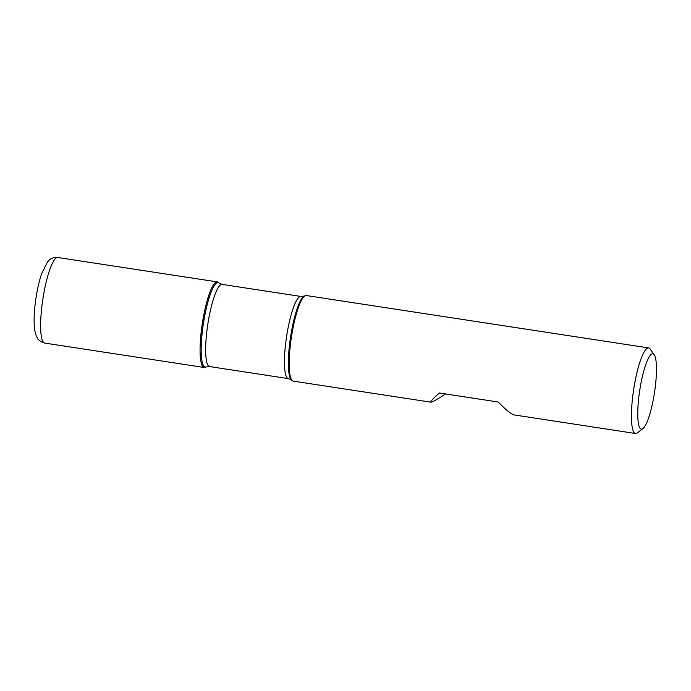 <?xml version="1.0" encoding="UTF-8"?>
<svg xmlns="http://www.w3.org/2000/svg" width="691" height="691" viewBox="0 0 691 691"><rect width="100%" height="100%" fill="white"/><g stroke="black" fill="none" stroke-linecap="round" stroke-linejoin="round"><path stroke-width="1.04" d="M642.932 428.601A38.091 7.463 98.7 0 0 654.973 389.258A38.091 7.463 98.7 0 0 654.23 354.811A38.091 7.463 98.7 0 0 639.728 390.355A38.091 7.463 98.7 0 0 642.932 428.601L637.327 432.894A43.291 8.482 -81.3 0 1 635.521 433.507A43.291 8.482 -81.3 0 1 633.137 393.239A43.291 8.482 -81.3 0 1 648.624 347.918L306.363 295.541A43.291 8.482 98.7 0 0 305.353 295.679A43.291 8.482 98.7 0 0 290.876 340.853A43.291 8.482 98.7 0 0 292.336 380.689A43.291 8.482 98.7 0 0 293.26 381.121L430.925 402.188C432.203 402.257 437.066 399.502 445.514 393.939M648.624 347.918A43.291 8.482 -81.3 0 1 650.162 349.041L654.23 354.811M635.521 433.507L514.51 414.98C511.444 414.384 506.011 410.057 498.211 402.007L439.467 393.015C432.773 398.845 429.923 401.903 430.925 402.188M205.175 367.344A43.291 8.482 -81.3 0 1 202.333 323.405A43.291 8.482 -81.3 0 1 218.192 282.334L219.047 283.042A42.721 8.37 -81.3 0 0 202.86 327.327A42.721 8.37 -81.3 0 0 206.212 366.93L205.175 367.344M218.606 282.757A43.291 8.482 98.7 0 0 217.268 281.902A43.291 8.482 98.7 0 0 201.781 327.214A43.291 8.482 98.7 0 0 204.165 367.482A43.291 8.482 98.7 0 0 205.702 367.068M202.947 319.613L204.018 319.778M300.948 296.465L222.156 284.398A41.555 8.145 98.7 0 0 207.291 327.905A41.555 8.145 98.7 0 0 209.58 366.558L288.372 378.616A41.555 8.145 -81.3 0 1 286.083 339.963A41.555 8.145 -81.3 0 1 300.948 296.465L304.316 296.094A42.721 8.37 98.7 0 0 290.039 340.672A42.721 8.37 98.7 0 0 291.481 379.981L292.336 380.689M44.716 343.082C36.433 340.145 37.729 337.804 36.26 335.956L34.792 330.583C33.669 322.973 33.919 313.161 35.535 301.146C37.003 290.514 39.085 281.22 41.788 273.265L47.67 261.699C49.251 260.308 50.452 257.389 57.811 257.493A43.291 8.482 98.7 0 0 42.332 302.813A43.291 8.482 98.7 0 0 44.716 343.082L204.165 367.482M304.316 296.094L305.353 295.679M288.372 378.616L291.481 379.981M206.212 366.93L209.58 366.558M222.156 284.398L219.047 283.042M57.811 257.493L217.268 281.902"/></g></svg>
